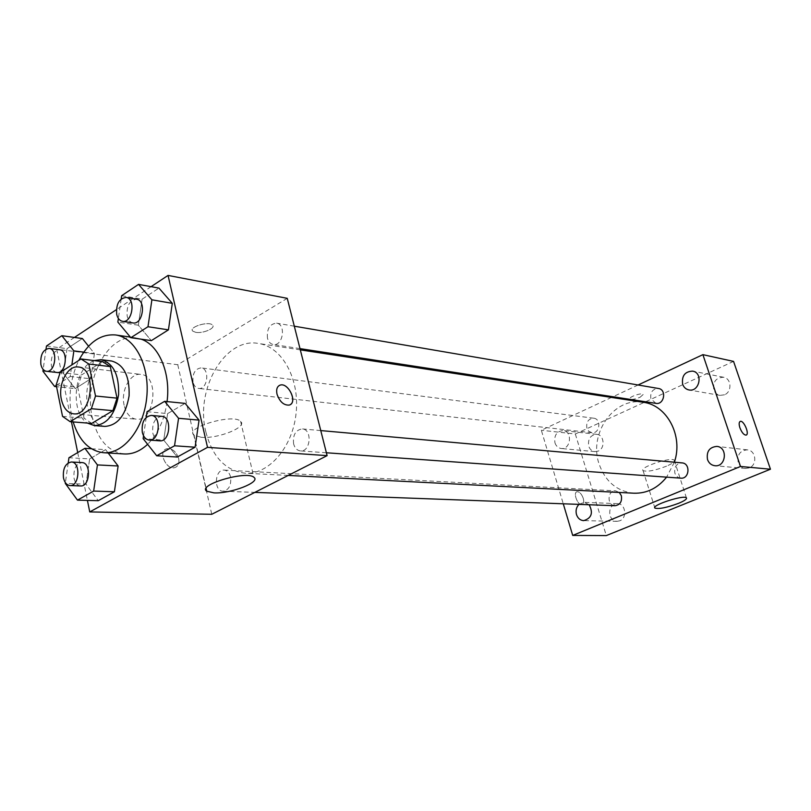 <?xml version="1.0" encoding="UTF-8"?>
<svg xmlns="http://www.w3.org/2000/svg" width="811" height="811" viewBox="0 0 811 811"><rect width="100%" height="100%" fill="white"/><g stroke="black" fill="none" stroke-linecap="round" stroke-linejoin="round"><path stroke-width="0.61" stroke-dasharray="4.05 3.04" d="M124.134 405.277C120.586 390.699 130.287 372.584 140.871 374.388C159.767 375.412 155.013 422.014 136.309 419.206C130.247 418.273 126.192 413.63 124.134 405.277M102.5 361.625L81.668 374.895L60.176 372.462M56.192 384.901L77.704 387.141L84.091 418.182L62.538 416.378M77.704 387.141L81.668 374.895M91.714 423.423L84.091 418.182M94.076 360.581L90.751 362.274C73.213 372.269 70.881 413.316 87.355 423.068M104.903 426.414C96.154 425.096 90.335 418.314 87.416 406.058C84.831 387.252 89.443 373.09 101.253 363.561L111.563 360.996M73.142 421.923L71.611 415.779C68.083 396.336 70.476 377.875 78.809 360.408M124.276 453.967C108.187 451.768 97.523 439.613 92.261 417.523C83.32 379.72 108.451 332.682 136.096 337.913L141.134 339.17M167.056 401.577C164.521 419.723 158.044 433.956 147.622 444.296M121.66 295.691L142.097 299.198L158.956 288.098L142.097 299.198L138.336 325.211L151.343 340.63L138.336 325.211L117.859 322.089M147.055 411.694L167.613 413.59L185.141 403.402L167.613 413.59L163.751 440.14L177.305 457.029L163.751 440.14L143.141 438.65M151.069 286.668L116.378 309.66M74.46 337.437L56.709 349.206L71.449 421.791M77.704 452.579L87.416 500.407M46.48 345.993L67.029 348.659L82.398 338.532L67.029 348.659L63.491 373.465L75.23 388.611L90.802 378.788L94.431 353.525L88.571 346.226L94.431 353.525L83.746 352.146M91.39 448.736L105.602 449.629L108.167 452.994L105.602 449.629L89.656 458.894L86.027 484.197L98.243 500.701L86.027 484.197L65.275 483.397M287.246 298.326L177.761 364.727L56.709 349.206M195.806 332.358C203.003 333.706 215.898 328.141 212.533 325.11C209.157 320.761 188.324 327.066 192.734 331.091L195.806 332.358C203.003 333.716 215.898 328.151 212.533 325.12C209.157 320.771 188.324 327.076 192.744 331.101L195.806 332.368M205.882 432.03C194.762 389.523 224.88 336.96 258.415 343.459C281.893 346.682 299.786 378.524 296.137 412.85C292.791 447.206 268.846 474.78 245.196 473.198C225.559 470.755 212.452 457.029 205.882 432.03M177.761 364.727L211.762 514.286M293.612 443.911C292.68 434.98 295.559 429.982 302.25 428.918C312.539 429.272 310.654 452.193 300.435 450.906C297.079 450.45 294.809 448.118 293.612 443.911M267.468 338.177C266.677 328.942 269.718 323.944 276.592 323.163C286.384 324.278 282.897 346.55 273.256 344.503C270.398 343.915 268.471 341.806 267.468 338.177M193.048 382.153C192.308 373.567 194.995 368.812 201.098 367.89C210.14 368.529 207.606 389.969 198.675 388.428C195.887 387.952 194.011 385.864 193.048 382.153M230.588 476.949C229.452 472.762 227.303 470.481 224.14 470.106C214.641 469.113 213.486 491.344 223.055 491.213C228.935 490.016 231.449 485.262 230.588 476.949M178.684 458.59C176.251 451.453 172.236 448.179 166.64 448.767C157.527 451.109 166.356 470.816 175.054 467.521C178.288 466.183 179.495 463.203 178.684 458.59C176.251 451.453 172.236 448.179 166.65 448.767C157.527 451.109 166.367 470.816 175.064 467.521C178.288 466.183 179.495 463.203 178.684 458.59M290.074 404.73L289.213 405.094C283.789 405.429 279.724 401.8 277.007 394.197C276.115 389.959 276.855 387.06 279.258 385.489M201.24 437.291L194.011 435.152C183.874 427.823 233.213 413.144 240.593 421.315C248.034 426.921 217.936 439.035 201.24 437.291M633.918 493.21C616.877 491.344 605.239 481.531 599.015 463.76C588.492 433.419 614.17 396.761 643.184 402.266M674.367 462.209L666.601 477.142M619.31 492.459L615.62 490.848C607.327 490.067 606.699 505.74 615.022 505.709M655.957 403.361L650.888 398.779C650.057 392.271 652.591 388.834 658.471 388.479M586.86 428.167C586.069 422.044 588.34 418.719 593.693 418.202C601.65 418.851 599.805 433.997 591.929 432.729L588.816 431.3L586.86 428.167M680.814 478.166C677.955 477.811 675.989 476.169 674.904 473.219C673.982 466.984 676.344 463.537 682 462.888M638.085 384.992L612.954 396.751M611.504 397.431L541.342 430.266L563.27 503.793M554.947 442.806C556.093 446.162 558.191 448.057 561.253 448.503C570.832 449.852 572.748 431.199 563.087 430.58C556.691 431.29 553.974 435.365 554.947 442.806M589.141 504.756L584.133 502.333L578.953 504.371M733.56 361.402L575.323 433.986L541.342 430.266M575.323 433.986L606.304 535.584M583.241 498.299C581.558 493.808 579.459 491.618 576.966 491.74C572.647 492.713 578.081 506.176 582.146 504.564C583.768 503.783 584.133 501.695 583.241 498.299C581.558 493.808 579.47 491.618 576.976 491.74C572.647 492.713 578.081 506.176 582.156 504.564C583.768 503.783 584.133 501.695 583.241 498.299M640.153 397.208L643.336 394.339C642.14 392.291 628.038 397.147 629.924 398.951C631.739 399.813 635.145 399.235 640.153 397.208M749.232 467.886L745.461 468.464C741.964 467.988 739.551 465.99 738.213 462.483C737.037 454.728 740.088 450.521 747.347 449.852C756.055 450.358 757.606 464.967 749.232 467.886M619.736 520.814L617.059 521.321C613.643 521.037 611.291 519.081 609.984 515.441C608.939 508.527 611.423 504.594 617.465 503.651C625.585 503.499 627.542 518.107 619.736 520.814M598.224 451.078L594.919 451.636C591.908 451.21 589.84 449.365 588.715 446.131C587.752 438.933 590.408 435 596.693 434.331C604.236 434.726 605.493 448.301 598.224 451.078M724.527 394.795L719.965 395.383C716.985 394.744 714.927 392.899 713.792 389.838C712.757 381.728 716.022 377.541 723.574 377.257C731.502 378.382 732.242 391.814 724.527 394.795M666.581 466.143C654.933 470.573 647.097 472.063 643.052 470.603C638.916 467.4 671.812 456.461 674.255 460.263C675.005 461.611 672.451 463.568 666.581 466.143M640.153 397.218L643.336 394.349C642.14 392.301 628.049 397.157 629.924 398.961C631.739 399.823 635.155 399.245 640.153 397.218M746.232 435.061L746.09 435.112C743.88 435.031 741.812 432.587 739.896 427.772C738.831 424.335 738.922 422.217 740.159 421.426M68.215 462.888L65.387 482.657M80.613 485.951C77.359 485.576 75.18 483.042 74.065 478.348C73.294 469.123 75.91 463.862 81.921 462.574M105.602 449.629L89.656 458.894L68.955 457.739M89.656 458.894L86.027 484.197M146.233 417.341L143.557 435.801M159.726 440.819C156.31 440.343 153.999 437.758 152.813 433.084C151.951 423.16 154.931 417.584 161.784 416.357M167.613 413.59L163.751 440.14M46.034 349.095L43.145 369.421M56.294 385.407L70.212 376.507L71.865 364.899M56.983 372.472C54.175 371.975 52.309 369.684 51.367 365.609C50.718 356.13 53.465 350.849 59.629 349.764M67.029 348.659L63.491 373.465L42.902 371.144M63.491 373.465L75.23 388.611L56.547 386.685M75.23 388.611L90.802 378.788L70.212 376.507M90.802 378.788L94.431 353.525M121.184 298.975L118.376 318.459M132.984 322.93C130.084 322.322 128.148 320.01 127.155 315.996C126.435 305.777 129.578 300.182 136.583 299.218M142.097 299.198L138.336 325.211M73.507 413.813L136.309 419.206M78.272 366.998L140.871 374.388M136.096 337.913L130.348 337.082M194.011 435.152L206.116 488.384M240.593 421.315L253.894 477.304M300.303 349.865L258.415 343.459M288.219 475.418L245.196 473.198M223.055 491.213L254.836 492.389M224.14 470.106L615.62 490.848M294.302 326.194L276.592 323.163M299.989 348.618L273.256 344.503M593.693 418.202L201.098 367.89M591.929 432.729L198.675 388.428M320.761 430.58L302.25 428.918M326.377 452.761L300.435 450.906M723.574 377.257L692.665 371.134M719.965 395.383L688.944 389.939M596.693 434.331L563.087 430.58M594.919 451.636L561.253 448.503M617.465 503.651L584.133 502.333M617.059 521.321L583.687 520.642M747.347 449.852L716.883 446.405M745.461 468.464L714.917 465.727M643.052 470.603L654.741 507.534M674.255 460.263L686.42 497.853"/><path stroke-width="1.22" d="M61.362 399.326C57.865 384.13 67.668 365.173 78.272 366.998C97.219 367.971 92.261 416.682 73.507 413.813C67.435 412.86 63.39 408.034 61.362 399.326M70.151 421.69L91.369 408.714L95.516 396.001L88.825 364.007L81.039 358.969L60.176 372.462L56.192 384.901L62.538 416.378L70.151 421.69L91.714 423.423L112.901 410.66L91.369 408.714M112.901 410.66L117.027 398.14L110.296 366.602L102.5 361.625L81.039 358.969M87.355 423.068L94.35 425.582C107.133 424.619 115.213 414.34 118.588 394.754C119.237 374.895 113.398 363.206 101.071 359.678L94.076 360.581M101.071 359.678L111.563 360.996C123.89 364.504 129.73 376.111 129.101 395.829C125.746 415.273 117.676 425.461 104.903 426.414L94.35 425.582M110.296 366.602L88.825 364.007M117.027 398.14L95.516 396.001M78.809 360.408C88.511 342.272 100.777 333.797 115.598 334.963C135.255 337.457 150.045 366.319 146.72 397.623C143.659 428.958 123.353 454.241 103.595 452.71C89.311 450.997 79.154 440.738 73.142 421.923M141.134 339.17C158.865 344.969 170.888 373.111 167.056 401.577M147.622 444.296C140.242 451.159 132.457 454.383 124.276 453.967L103.595 452.71M118.376 318.459L117.859 322.089L130.855 337.7L151.343 340.63L168.435 329.854L172.297 303.334L158.956 288.098L138.549 284.387L121.66 295.691L121.184 298.975M143.557 435.801L143.141 438.65L156.705 455.772L177.305 457.029L195.086 447.206L199.06 420.118L185.141 403.402L164.633 401.333L147.055 411.694L146.233 417.341M87.416 500.407L89.747 511.923L207.525 447.348L168.049 275.416L151.069 286.668M116.378 309.66L74.46 337.437M71.449 421.791L77.704 452.579M82.398 338.532L88.571 346.226L82.398 338.532L61.859 335.703L46.48 345.993L46.034 349.095M65.387 482.657L65.275 483.397L77.481 500.134L98.243 500.701L114.402 491.77L118.122 465.99L108.167 452.994L118.122 465.99L97.432 464.916L84.912 448.331L68.955 457.739L68.215 462.888M89.747 511.923L211.762 514.286L327.117 455.64L287.246 298.326L168.049 275.416M327.117 455.64L207.525 447.348M213.962 492.875L206.754 491.202C196.779 484.978 246.716 470.238 253.894 477.304C261.203 482.069 230.669 493.889 213.962 492.875M277.017 394.197C276.044 389.351 277.098 386.32 280.16 385.113C288.534 382.153 298.012 403.037 289.213 405.084C283.789 405.429 279.724 401.8 277.017 394.197M279.258 385.489L280.16 385.113C287.956 382.285 297.546 401.263 290.074 404.73M300.303 349.865L643.184 402.266C666.966 405.013 683.491 435.953 674.367 462.209M666.601 477.142C657.65 488.202 646.752 493.554 633.918 493.21L288.219 475.418M254.836 492.389L615.022 505.709C620.121 504.898 622.219 501.573 621.338 495.724L619.31 492.459M294.302 326.194L658.471 388.479C666.875 389.533 664.25 405.024 655.957 403.361L299.989 348.618M320.761 430.58L682 462.888C690.708 463.284 689.482 479.169 680.814 478.166L326.377 452.761M563.27 503.793L572.708 535.422L740.504 466.477L702.894 354.65L638.085 384.992M612.954 396.751L611.504 397.431M682.639 384.211C683.795 387.374 685.893 389.28 688.944 389.939C699.538 392.291 703.401 372.766 692.665 371.134C684.94 371.448 681.595 375.807 682.639 384.211M578.953 504.371C576.317 507.169 575.496 510.565 576.489 514.559C577.807 518.33 580.21 520.358 583.687 520.642C591.574 518.209 593.388 512.907 589.141 504.756M707.506 459.523C708.865 463.172 711.338 465.24 714.917 465.727C726.027 467.217 728.065 447.175 716.883 446.405C709.443 447.104 706.32 451.484 707.506 459.523M572.708 535.422L606.304 535.584L770.45 469.214L733.56 361.402L702.894 354.65M770.45 469.214L740.504 466.477M739.896 427.772C738.801 424.173 738.933 422.044 740.301 421.375C743.788 420.037 749.851 434.402 746.09 435.101C743.88 435.031 741.822 432.587 739.896 427.772M678.543 503.337C666.764 507.666 658.887 509.247 654.913 508.091C650.909 505.365 684.119 494.558 686.42 497.853C687.11 499.029 684.484 500.853 678.543 503.337M740.159 421.426L740.301 421.375C743.687 420.057 749.719 433.956 746.232 435.061M77.481 500.134L93.66 491.071L97.432 464.916M71.348 462.006L81.921 462.574C91.491 462.473 90.122 486.894 80.613 485.951L70.02 485.556C66.766 485.181 64.576 482.626 63.471 477.902C62.711 468.616 65.326 463.314 71.348 462.006C80.907 461.915 79.529 486.509 70.02 485.556M91.39 448.736L84.912 448.331M98.243 500.701L114.402 491.77L93.66 491.071M114.402 491.77L118.122 465.99M156.705 455.772L174.537 445.786L178.562 418.294L164.633 401.333M151.282 415.414L161.784 416.357C172.307 416.661 170.168 442.198 159.726 440.819L149.214 440.069C145.787 439.582 143.476 436.987 142.3 432.283C141.428 422.278 144.429 416.661 151.282 415.414C161.815 415.719 159.666 441.448 149.214 440.069M177.305 457.029L195.086 447.206L199.06 420.118L178.562 418.294M199.06 420.118L185.141 403.402M195.086 447.206L174.537 445.786M71.865 364.899L73.872 350.879L61.859 335.703M43.145 369.421L42.902 371.144L54.621 386.482L56.294 385.407M49.126 348.416L59.629 349.764C68.753 350.352 65.985 374.074 56.983 372.472L46.47 371.286C43.662 370.789 41.797 368.488 40.864 364.382C40.215 354.843 42.973 349.521 49.126 348.416C58.25 349.004 55.472 372.888 46.47 371.286M83.746 352.146L73.872 350.879M56.547 386.685L54.621 386.482M130.855 337.7L147.987 326.732L151.89 299.806L138.549 284.387M126.141 297.424L136.583 299.218C146.548 300.303 142.787 325.059 132.984 322.93L122.522 321.318C119.622 320.71 117.686 318.388 116.693 314.344C115.983 304.054 119.126 298.418 126.141 297.424C136.116 298.519 132.325 323.457 122.522 321.318M151.343 340.63L168.435 329.854L172.297 303.334L151.89 299.806M172.297 303.334L158.956 288.098M168.435 329.854L147.987 326.732M130.348 337.082L115.598 334.963M206.116 488.384L206.754 491.202M654.741 507.534L654.913 508.091"/></g></svg>
